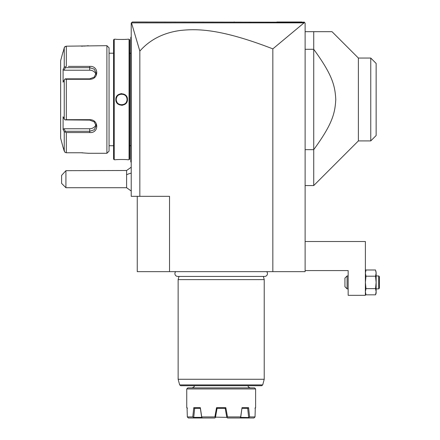 <?xml version="1.0" encoding="UTF-8"?>
<svg xmlns="http://www.w3.org/2000/svg" width="440" height="440" viewBox="0 0 440 440"><rect width="100%" height="100%" fill="white"/><g stroke="black" fill="none" stroke-linecap="round" stroke-linejoin="round"><path stroke-width="0.66" d="M304.057 22.852L272.839 48.867C220.468 28.617 197.01 28.611 179.965 30.514C163.24 32.857 149.864 39.715 139.832 51.09L131.5 22.864L304.057 22.852L304.793 22.753L304.04 22L305.118 23.078L305.118 271.651L137.247 271.651L137.247 196.328M272.839 48.867L272.839 271.651M139.832 51.09L139.832 196.328L131.225 196.328L131.225 23.078L132.297 22L304.26 22.215M139.832 196.328L169.532 196.328L169.532 271.651M132.017 22.28L131.736 22.561L132.017 22.28M301.934 22L276.843 22L301.934 22M234.35 22L233.976 22M145.36 22L135.713 22L145.36 22M301.945 22L300.08 22M304.793 22.753L304.04 22M131.225 191.015L126.599 187.715L126.599 170.5L131.225 167.206M65.918 187.715L61.617 183.414L61.617 175.379L65.918 170.671L65.918 187.715L126.599 187.715M65.918 170.671L126.599 170.5M131.225 96.316L130.79 96.355L130.79 37.637M130.79 37.494L131.225 36.636M130.79 96.355L130.79 102.597L131.225 102.641M131.225 162.322L130.79 161.893L130.79 102.597M130.79 161.464L131.225 161.893L130.79 161.464M129.718 53.213L130.746 53.213L130.79 146.179M129.718 145.745L130.746 145.745M129.718 159.093L129.718 39.864L129.069 39.215L127.457 39.215C127.798 39.529 115.495 39.529 115.836 39.215L114.219 39.215L114.219 159.737L115.836 159.737C115.495 159.429 127.793 159.429 127.457 159.737L129.069 159.737L129.718 159.093M118.597 159.533L117.359 159.61M123.024 39.485L123.393 39.479M124.867 39.413L125.939 39.347M121.644 93.627L120.791 93.687M121.644 105.331L122.502 105.264M129.069 159.737L129.069 39.215M127.457 99.479C127.793 107.041 115.489 107.025 115.836 99.479C115.5 91.916 127.798 91.933 127.457 99.479L127.028 99.479C127.358 106.42 115.934 106.42 116.264 99.479C115.934 92.538 127.358 92.538 127.028 99.479A5.379 5.379 0 0 0 127.017 99.149L127.028 99.479A5.379 5.379 0 0 1 127.017 99.809M114.219 159.737L113.575 159.093L113.575 39.864L114.219 39.215M109.054 53.213L109.054 151.129L109.054 47.828L109.054 53.213L113.575 53.213M109.054 145.745L113.575 145.745M68.349 66.396L89.689 66.396C99.127 65.648 99.066 79.492 89.689 79.277L66.319 79.277L66.319 119.68L89.689 119.68C99.066 119.466 99.127 133.309 89.689 132.561L66.319 132.561L66.319 152.768L64.955 152.339L66.319 152.768L81.076 152.768L88.396 153.285L106.904 153.285L109.054 151.129M106.904 153.285L106.904 45.672L109.054 47.828M81.109 66.396L70.317 66.396M70.317 132.561L81.103 132.561M63.866 130.983L64.24 131.687L66.319 132.561L68.349 132.561M88.182 153.252L87.857 153.208M82.786 152.796L81.334 152.768M106.904 45.672L66.319 46.189L64.57 47.063M81.356 46.189L82.808 46.162M83.743 46.123L84.43 46.079M84.942 46.046L85.646 45.991M86.251 45.931L86.719 45.881M87.164 45.832L88.308 45.688M64.41 47.344L64.257 47.724M64.955 152.339L62.937 146.828L64.24 151.168L64.24 131.687L63.09 129.52L63.982 128.744L89.689 128.744A6.457 5.594 0 0 0 95.942 124.542M63.382 51.023L64.24 47.79L64.955 46.618L66.319 46.189L66.319 66.396L64.24 67.271L64.24 47.79L63.09 52.129M62.937 146.828L60.632 138.215L60.632 60.737L62.937 52.129M66.319 119.68L64.955 119.895L64.24 118.96L64.24 79.998L63.09 82.17L63.09 69.438L63.982 70.213L65.329 67.666L64.955 67.034M65.329 67.666L89.689 67.666L94.243 69.174L96.14 73.007L94.237 77.099L89.689 78.854L65.329 78.854L64.955 79.062L66.319 79.277M64.24 79.998L64.955 79.062M89.689 119.68L89.689 120.104L64.955 119.895M89.689 120.104L94.237 121.858L96.14 125.95L94.243 129.784L89.689 131.285L65.329 131.285L64.955 131.923M65.329 131.285L63.982 128.744M63.09 69.438L64.24 67.271M63.09 129.52L63.09 116.787L64.24 118.96M63.982 70.213L89.689 70.213A6.457 5.594 180 0 1 95.942 74.415M126.984 98.819A5.379 5.379 0 0 0 126.934 98.494L126.984 98.819M126.863 98.17A5.379 5.379 0 0 0 126.775 97.851M126.665 97.537A5.379 5.379 0 0 0 126.533 97.234M126.291 96.767L126.39 96.938A5.379 5.379 0 0 0 126.22 96.651L126.28 96.745M124.614 94.991A5.379 5.379 0 0 0 124.042 94.661M123.739 94.523A5.379 5.379 0 0 0 123.431 94.402M123.118 94.303A5.379 5.379 0 0 0 122.793 94.221L123.118 94.303M122.469 94.16A5.379 5.379 0 0 0 122.139 94.122L122.177 94.122M121.699 94.1L121.809 94.1A5.379 5.379 0 0 0 121.479 94.1M121.149 94.122A5.379 5.379 0 0 0 120.824 94.16L120.951 94.144M120.175 94.303L120.5 94.221A5.379 5.379 0 0 0 119.554 94.523L119.691 94.468M119.097 94.738L119.251 94.661A5.379 5.379 0 0 0 118.674 94.991L118.723 94.958M117.007 96.756L117.068 96.651A5.379 5.379 0 0 0 116.903 96.938M116.754 97.234A5.379 5.379 0 0 0 116.628 97.537L116.754 97.234M116.457 98.059L116.518 97.851A5.379 5.379 0 0 0 116.424 98.17M116.358 98.494A5.379 5.379 0 0 0 116.303 98.819M116.276 99.149A5.379 5.379 0 0 0 116.264 99.479L116.276 99.809A5.379 5.379 0 0 1 116.264 99.479L116.264 99.44M126.973 100.221L126.984 100.139A5.379 5.379 0 0 1 126.934 100.463M126.863 100.788A5.379 5.379 0 0 1 126.775 101.107L126.819 100.947M126.665 101.42A5.379 5.379 0 0 1 126.533 101.722L126.665 101.42M126.39 102.02A5.379 5.379 0 0 1 126.22 102.306L126.286 102.201M124.619 103.961A5.379 5.379 0 0 1 124.042 104.297L124.19 104.22M123.431 104.555L123.739 104.434A5.379 5.379 0 0 1 122.793 104.737L123.118 104.654M122.293 104.819L122.469 104.797A5.379 5.379 0 0 1 122.139 104.836M121.809 104.858A5.379 5.379 0 0 1 121.479 104.858L121.583 104.858M121.149 104.836A5.379 5.379 0 0 1 120.824 104.797M120.5 104.737A5.379 5.379 0 0 1 120.175 104.654L120.494 104.737M119.862 104.555A5.379 5.379 0 0 1 119.554 104.434M119.251 104.297A5.379 5.379 0 0 1 118.674 103.967M117.013 102.212L117.068 102.306A5.379 5.379 0 0 1 116.903 102.02L116.996 102.19M116.749 101.712L116.754 101.722A5.379 5.379 0 0 1 116.628 101.42M116.518 101.107A5.379 5.379 0 0 1 116.43 100.788M116.358 100.463A5.379 5.379 0 0 1 116.303 100.139L116.358 100.463M127.017 99.754L127.028 99.479M305.118 270.578L348.161 270.578L348.161 295.328L365.382 295.328L365.382 241.522L305.118 241.522M365.382 271.651L365.986 269.99L375.535 269.99L376.139 273.091L375.535 276.199L365.986 276.199L365.382 282.414L365.986 288.624L365.382 291.731L365.986 294.839L375.535 294.839L376.139 293.172L376.139 291.731L375.535 294.839M375.958 279.109L375.535 276.199L376.139 282.414L375.535 288.624L365.986 288.624L365.382 291.731M365.986 269.99L365.382 273.091L365.986 276.199L365.382 282.414M375.535 269.99L376.139 272.916M376.139 291.731L375.535 288.624L376.139 291.731L376.139 273.091M378.725 275.957L378.725 288.871L379.368 288.222L379.368 276.601L378.725 275.957L376.139 275.957M378.725 288.871L376.139 288.871M375.909 271.221L376.123 272.624M365.607 271.221L365.393 272.657M348.161 288.871L347.089 288.871L344.933 286.715L344.933 278.108L347.089 275.957L347.089 288.871M348.161 275.957L347.089 275.957M305.118 31.686L332.019 31.686L358.386 58.047L361.185 58.047M305.118 149.666L313.726 149.666L313.726 185.565L358.386 140.91L358.386 58.047L370.761 58.047L376.139 63.432L370.816 58.102M305.118 49.291L313.726 49.291L313.726 149.666C332.233 124.273 335.033 113.531 335.775 99.479C335.033 85.426 332.233 74.679 313.726 49.291L313.726 31.686M358.386 140.91L370.761 140.91L370.761 58.047M376.139 63.432L376.139 135.526L370.761 140.91M175.692 271.651A2.822 2.822 0 0 0 177.722 276.43L264.649 276.43A2.822 2.822 0 0 0 266.673 271.651M178.992 276.43L178.139 279.615L178.139 379.264L264.226 379.264L264.226 279.615L178.139 279.615M263.373 276.43L264.226 279.615M262.713 384.918L179.657 384.918L180.697 385.715L261.673 385.715L262.713 384.918L264.226 379.264M254.54 387.871L187.825 387.871L186.747 388.944L255.618 388.944L254.54 387.871M255.618 388.944L255.618 407.671L255.305 407.671L255.035 416.922L249.585 416.922L248.859 417.522L240.697 417.362L242.022 407.671L248.595 407.671L249.585 416.922M186.747 388.944L186.747 407.671L187.066 407.671L187.33 416.922L192.786 416.922L193.771 407.671L200.343 407.671L201.707 416.922L214.874 416.922L216.535 407.671L225.83 407.671L227.491 416.922L240.658 416.922L241.929 408.315M187.33 416.922L187.853 417.522L187.33 416.922L187.11 409.502M225.83 407.671L225.203 408.315L226.798 417.362L215.611 417.137M225.286 408.315L217.08 408.315L215.435 417.478M197.78 408.315L200.36 408.315L201.674 417.362L193.732 417.362L194.678 408.315L195.443 408.315L194.678 408.315M196.295 408.315L197.577 408.315M200.343 407.671L200.371 408.315L194.568 408.315L193.771 407.671M196.328 408.315L197.329 408.315M198.171 408.315L199.727 408.315M201.707 416.922L201.718 417.522L193.512 417.522L192.786 416.922M199.254 408.315L198.297 408.315M201.718 417.522L202.538 418L214.814 418L215.573 417.362L214.874 416.922M202.538 418L193.523 418L193.512 417.522M193.523 418L188.441 418L187.853 417.522M217.08 408.315L216.535 407.671M227.491 416.922L226.798 417.362L227.557 418L239.833 418L240.647 417.522L240.658 416.922M244.882 408.315L247.803 408.315L242 408.315L247.803 408.315L248.595 407.671M247.693 408.315L248.633 417.362M248.859 417.522L248.842 418L253.93 418L255.035 416.922M243.062 408.315L244.063 408.315M245.157 408.315L245.784 408.315M248.842 418L239.833 418M126.599 174.806A12.914 6.457 0 0 1 131.225 173.156M130.79 48.901L131.225 48.901M130.79 91.966L131.225 91.966M130.79 106.992L131.225 106.992M130.79 150.056L131.225 150.056M89.689 66.396L89.689 70.213M89.689 79.277L89.689 78.854M89.689 132.561L89.689 128.744M115.836 99.479L116.264 99.479M130.746 53.213L130.79 52.778M365.382 293.172L365.986 294.839M305.118 185.565L313.726 185.565M179.657 384.918L178.139 379.264M248.089 385.715C248.793 386.529 246.807 386.458 250.239 387.871M194.282 385.715C193.545 386.447 195.762 386.172 192.132 387.871M255.618 407.671L254.975 408.315M186.747 407.671L187.396 408.315"/></g></svg>
